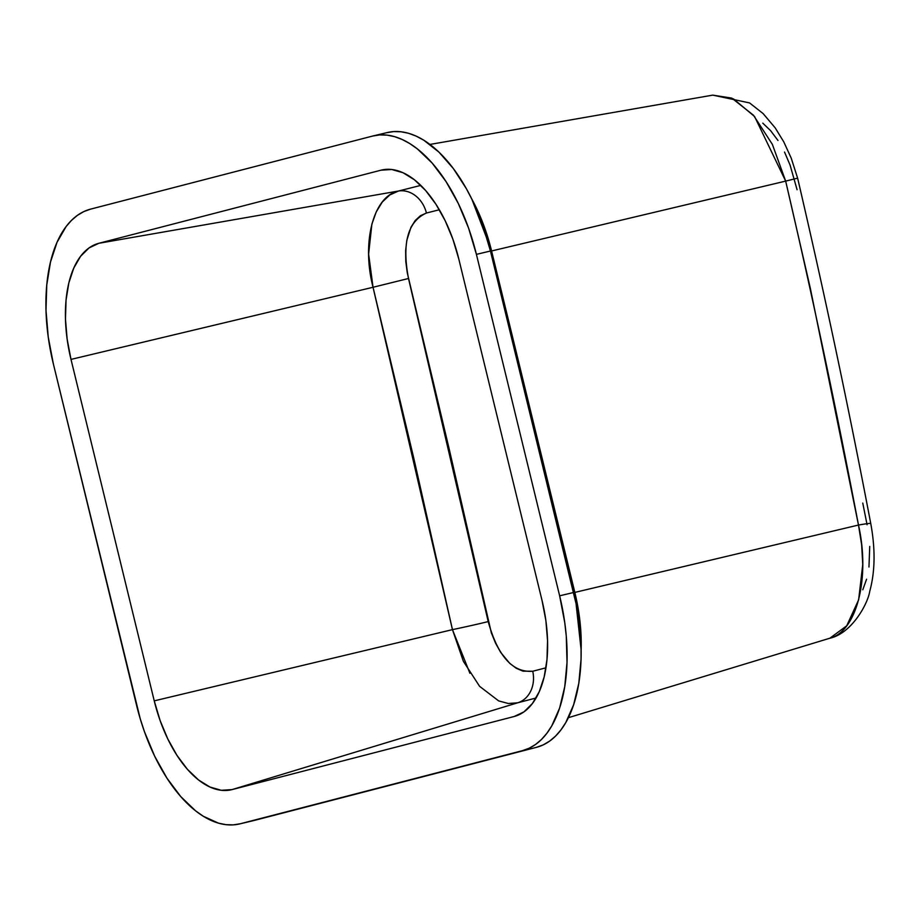 <?xml version="1.0" encoding="UTF-8"?>
<svg xmlns="http://www.w3.org/2000/svg" width="920" height="920" viewBox="0 0 920 920"><rect width="100%" height="100%" fill="white"/><g stroke="black" fill="none" stroke-linecap="round" stroke-linejoin="round"><path stroke-width="1.38" d="M239.694 823.918A140.587 72.829 76.6 0 1 136.608 705.421L53.371 363.975L140.22 718.727L144.463 731.722L154.721 756.297L166.992 778.228L180.803 796.651L195.626 810.865L203.239 816.224L218.511 823.158L226.021 824.676L233.346 824.872L240.407 823.733L522.433 750.662L529.184 748.213L535.555 744.475L541.466 739.484L546.882 733.274L551.747 725.926L559.613 708.078L564.765 686.607L567.019 662.354L566.283 636.249L564.788 622.817L559.647 595.815L476.41 254.368L490.452 251.022L573.689 592.48L559.647 595.815A140.587 72.829 76.6 0 1 522.433 750.662L240.407 823.733A140.587 72.829 76.6 0 1 239.694 823.918L253.724 820.571A140.587 72.829 -103.4 0 0 254.449 820.398L536.475 747.327A140.587 72.829 -103.4 0 0 573.689 592.48L559.647 595.815L476.41 254.368L468.567 228.068L458.309 203.492L446.027 181.562L432.216 163.139L417.392 148.925L409.779 143.566L402.132 139.46L394.507 136.631L387.009 135.113L379.684 134.918L372.611 136.056L90.585 209.127L372.611 136.056A140.587 72.829 76.6 0 1 373.336 135.873A140.587 72.829 76.6 0 1 476.41 254.368L490.452 251.022A140.587 72.829 -103.4 0 0 387.366 132.537L373.336 135.873M53.371 363.975A140.587 72.829 76.6 0 1 90.585 209.127L83.835 211.577L77.475 215.314L71.553 220.305L66.136 226.515L57.029 242.293L50.485 262.05L46.759 285.016L46 310.316L48.231 336.973L53.371 363.975M426.431 213.026C407.79 221.421 401.81 243.236 408.503 278.495L373.037 287.27L413.781 458.217L452.456 629.636L154.238 700.856L71.001 359.409L373.037 287.27C361.376 242.328 373.382 196.224 398.429 191.038A28.117 23.264 -104.2 0 1 426.431 213.026A28.117 23.264 75.8 0 0 398.429 191.038L389.781 194.971L382.317 201.998L376.268 211.853L371.875 224.112L368.621 254.046L373.037 287.27L71.001 359.409A105.443 54.613 76.6 0 1 98.912 243.271L398.429 191.038L420.808 185.392L398.429 191.038L98.912 243.271L380.937 170.2A105.443 54.613 76.6 0 1 383.18 169.717A105.443 54.613 76.6 0 1 458.781 258.934L542.018 600.38A105.443 54.613 76.6 0 1 515.246 716.197A105.443 54.613 76.6 0 1 514.119 716.519L523.952 711.884L532.45 703.478L539.281 691.644L544.191 676.832L546.986 659.606L547.549 640.63L545.882 620.632L542.018 600.38L458.781 258.934L452.893 239.211L445.199 220.777L435.999 204.332L425.638 190.52L414.517 179.848L403.075 172.753L391.736 169.498L380.937 170.2L98.912 243.271L89.067 247.917L80.569 256.312L73.738 268.145L68.828 282.957L66.044 300.184L65.469 319.159L67.148 339.158L71.001 359.409L154.238 700.856L160.126 720.578L167.82 739.013L177.019 755.458L187.381 769.281L198.501 779.942L209.955 787.037L221.294 790.291L232.093 789.59L514.119 716.519L232.093 789.59A105.443 54.613 76.6 0 1 154.238 700.856L452.456 629.636L463.392 661.353L479.607 686.343L498.651 700.902L508.357 703.501L517.661 702.811L232.093 789.59L517.661 702.811L536.084 697.981L517.661 702.811A28.117 23.402 75.3 0 0 532.749 671.244L522.997 671.151L516.281 668.299L509.714 663.331L500.687 652.395L495.535 643.137L491.315 632.753L449.374 449.799L407.272 272.826L405.8 261.544L405.639 250.539L406.824 240.304L410.975 227.251L415.207 220.535L420.417 215.728L426.431 213.026L439.334 209.76M545.962 667.805L532.749 671.244A28.117 23.402 -104.7 0 1 517.661 702.811M386.653 132.71L393.725 131.583L401.039 131.767L408.549 133.285L416.162 136.114L423.821 140.231L438.932 152.122L453.33 168.521L466.428 188.795L472.339 200.146L482.597 224.733L490.452 251.022L576.61 605.946L578.829 619.47L581.06 646.127L581.06 659.019L578.806 683.272L573.643 704.731L565.777 722.579L560.924 729.939L555.507 736.138L549.596 741.129L543.226 744.878L536.475 747.327L254.449 820.398M574.827 592.411A120.75 62.548 76.6 0 1 581.141 650.06L574.827 592.411L858.486 525.044L574.827 592.411L491.591 250.964L785.668 181.113L491.591 250.964L574.827 592.411M568.399 717.681L829.863 638.216L846.71 625.818L858.636 599.817L862.753 564.477L861.66 544.928L858.486 525.044L810.313 288.236L785.668 181.113L772.374 144.382L753.468 115.241L731.814 98.118L712.77 95.128L733.562 98.957L754.572 116.518L785.668 181.113L797.617 178.135L785.668 181.113C812.291 295.308 836.567 409.952 858.486 525.044A28.117 1.046 -11.3 0 1 870.745 523.457A28.117 1.046 168.7 0 0 858.486 525.044C870.55 578.611 856.405 632.764 828.759 638.526M491.591 250.964L471.81 199.042A120.75 62.548 76.6 0 1 491.591 250.964L490.498 251.217M866.582 579.232L862.787 589.778M869.733 546.457L868.963 567.007M862.764 503.091L867.077 524.733M784.53 152.064L790.084 165.094L797.077 189.715M762.795 123.153L770.626 130.686L777.986 140.484M408.503 278.495L488.198 621.575A28.117 0.586 -12.4 0 1 452.456 629.636L373.037 287.27L408.503 278.495M469.913 673.279L452.456 629.636A28.117 0.586 167.6 0 0 488.198 621.575C497.869 656.293 512.727 672.842 532.749 671.244M829.863 638.216C851.817 633.362 867.962 603.577 869.756 591.226C875.127 571.688 875.46 549.102 870.745 523.468C848.734 407.882 824.355 292.779 797.617 178.135L791.2 158.09L783.817 141.945L775.192 127.868L763.163 113.62L749.581 102.925L712.77 95.128L429.95 144.44"/></g></svg>
